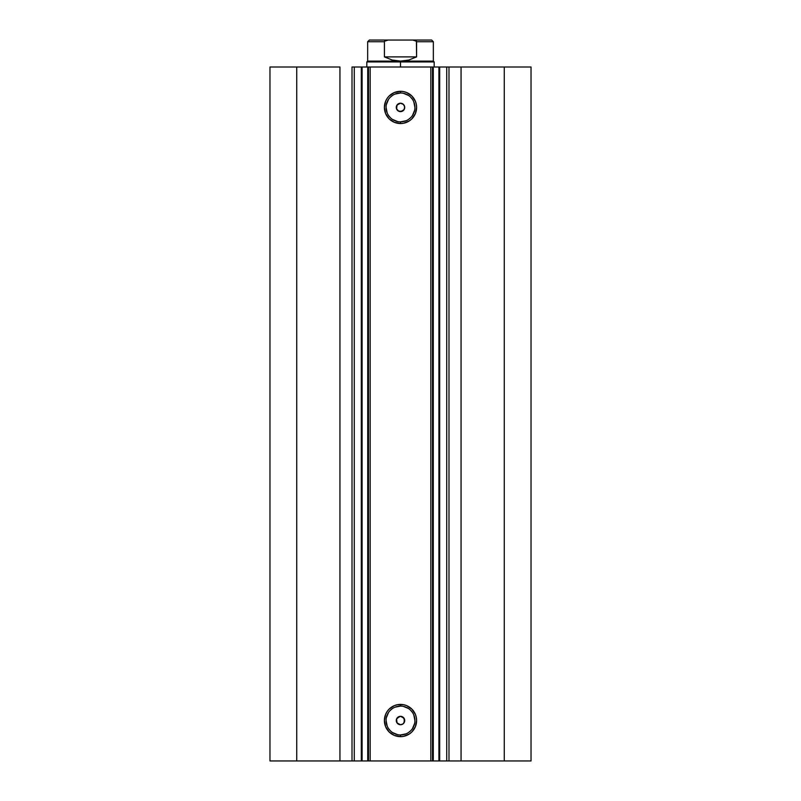<?xml version="1.0" encoding="UTF-8"?>
<svg xmlns="http://www.w3.org/2000/svg" width="801" height="801" viewBox="0 0 801 801"><rect width="100%" height="100%" fill="white"/><g stroke="black" fill="none" stroke-linecap="round" stroke-linejoin="round"><path stroke-width="1.2" d="M353.982 760.95L362.102 760.95L354.272 760.95L354.272 67.004L361.311 67.004L361.311 760.95L361.311 67.004L531.033 67.004L504.26 67.004L504.26 760.95L531.033 760.95L531.033 67.004L531.033 760.95L461.056 760.95L504.26 760.95L504.26 67.004L448.991 67.004L448.991 760.95L461.056 760.95L461.056 67.004L461.056 760.95L446.728 760.95L448.991 760.95L448.991 67.004L446.728 67.004L446.728 760.95L446.728 67.004M400.5 92.996L400.5 91.314A16.11 16.11 0 0 1 416.61 107.424A16.11 16.11 0 0 1 400.5 123.534L394.332 122.313L389.106 118.818L385.611 113.592L384.39 107.424L385.611 101.256L387.103 98.473L389.106 96.03L394.332 92.536L400.5 91.314L403.644 91.624L406.668 92.536L411.894 96.03L415.389 101.256L416.3 104.28L416.61 107.424L415.389 113.592L411.894 118.818L409.451 120.821L403.644 123.224L400.5 123.534L400.5 121.852A14.428 14.428 0 0 0 414.928 107.424A14.428 14.428 0 0 0 400.5 92.996A14.428 14.428 0 0 0 386.072 107.424A14.428 14.428 0 0 0 400.5 121.852L400.5 123.534A16.11 16.11 0 0 1 384.39 107.424A16.11 16.11 0 0 1 400.5 91.314L400.5 92.996A14.428 14.428 0 0 1 414.928 107.424A14.428 14.428 0 0 1 400.5 121.852A14.428 14.428 0 0 1 386.072 107.424A14.428 14.428 0 0 1 400.5 92.996L394.983 94.097M400.5 706.102L400.5 704.409A16.11 16.11 0 0 1 416.61 720.53A16.11 16.11 0 0 1 400.5 736.64L394.332 735.408L389.106 731.924L385.611 726.687L384.39 720.53L385.611 714.362L387.103 711.578L389.106 709.135L394.332 705.641L397.356 704.72L403.644 704.72L406.668 705.641L411.894 709.135L415.389 714.362L416.3 717.386L416.61 720.53L415.389 726.687L411.894 731.924L409.451 733.926L403.644 736.329L400.5 736.64L400.5 734.958A14.428 14.428 0 0 0 414.928 720.53A14.428 14.428 0 0 0 400.5 706.102A14.428 14.428 0 0 0 386.072 720.53A14.428 14.428 0 0 0 400.5 734.958L400.5 736.64A16.11 16.11 0 0 1 384.39 720.53A16.11 16.11 0 0 1 400.5 704.409L400.5 706.102A14.428 14.428 0 0 1 414.928 720.53A14.428 14.428 0 0 1 400.5 734.958A14.428 14.428 0 0 1 386.072 720.53A14.428 14.428 0 0 1 400.5 706.102L394.983 707.193M398.037 717.105L396.505 719.198L396.485 721.781L397.977 723.894L400.5 724.735A4.215 4.215 0 0 1 396.285 720.53A4.215 4.215 0 0 1 400.5 716.314L397.016 718.157M397.056 722.953L397.977 723.894L396.535 721.961L396.515 719.168L398.237 716.975L400.5 716.314L404.004 718.187L404.395 722.142L402.843 724.024L400.5 724.735L396.996 722.862L396.605 718.918L399.679 716.394M399.028 103.479L400.5 103.209L397.006 105.071L398.888 103.529M403.474 104.45L404.625 106.603L404.395 109.036L402.112 111.319L398.888 111.319L400.5 111.639A4.215 4.215 0 0 1 396.285 107.424A4.215 4.215 0 0 1 400.5 103.209L403.474 104.45L404.685 106.933L404.074 109.657L401.892 111.399L398.297 111.019L396.535 108.856L396.515 106.072L397.977 104.06M397.066 104.991L396.505 108.756L398.868 111.309M353.982 67.004L362.102 67.004L362.082 760.95L439.569 760.95M439.569 67.004L438.918 67.004L438.918 760.95L433.281 760.95L433.281 67.004L438.918 67.004L438.918 760.95L447.018 760.95M354.272 760.95L352.009 760.95L352.009 67.004L352.009 760.95L339.944 760.95L339.944 67.004L296.74 67.004L296.74 760.95L296.74 67.004L339.944 67.004L339.944 760.95L269.967 760.95L269.967 67.004L296.74 67.004L269.967 67.004L269.967 760.95L354.272 760.95L354.272 67.004L352.009 67.004L354.272 67.004M438.898 67.004L447.018 67.004M403.143 723.804L403.874 723.043M432.5 67.004L432.5 760.95L430.818 760.95L430.818 67.004L370.182 67.004L370.182 760.95L430.818 760.95L430.818 67.004L432.5 67.004L432.5 760.95L433.281 760.95L433.281 67.004L432.5 67.004M361.311 760.95L368.5 760.95L368.5 67.004L370.182 67.004L370.182 760.95L368.5 760.95L368.5 67.004L361.311 67.004M400.5 121.852L406.017 120.751M408.52 119.419L410.703 117.627M412.495 115.444L414.648 110.238M414.928 107.424L413.827 101.907M412.495 99.404L410.703 97.221M408.52 95.429L403.314 93.276M392.48 95.429L390.297 97.221M388.505 99.404L386.352 104.611M386.072 107.424L387.173 112.941M388.505 115.444L390.297 117.627M392.48 119.419L397.686 121.572M398.888 111.319L396.605 109.036L396.996 105.081M400.5 734.958L406.017 733.856M408.52 732.525L410.703 730.732M412.495 728.54L414.648 723.343M414.928 720.53L413.827 715.003M412.495 712.51L410.703 710.327M408.52 708.525L403.314 706.372M392.48 708.525L390.297 710.327M388.505 712.51L386.352 717.706M386.072 720.53L387.173 726.046M388.505 728.54L390.297 730.732M392.48 732.525L397.686 734.677M402.963 110.838L404.495 108.756L404.515 106.173L403.023 104.06L400.5 103.209A4.215 4.215 0 0 1 404.715 107.424A4.215 4.215 0 0 1 400.5 111.639L403.984 109.797M403.944 104.991L402.953 104M403.934 722.953L404.495 719.198L402.132 716.645M402.963 717.105L400.5 716.314A4.215 4.215 0 0 1 404.715 720.53A4.215 4.215 0 0 1 400.5 724.735L402.082 724.424M401.972 724.474L402.953 723.944M367.719 760.95L367.719 67.004L367.719 760.95M362.082 760.95L362.082 67.004M438.918 760.95L439.689 760.95L439.689 67.004M400.5 61.947L400.5 61.106L367.659 61.106L400.5 61.106L400.5 61.947L366.818 61.947L400.5 61.947L400.5 67.004L400.5 61.947L434.182 61.947L400.5 61.947M434.182 67.004L434.182 61.947L433.341 61.106L400.5 61.106L433.341 61.106L433.341 41.732L416.59 41.732L416.59 56.891L408.82 60.035L400.5 61.106L392.18 60.035L384.41 56.891L384.41 41.732L367.659 41.732L384.41 41.732L384.41 56.891L416.59 56.891L416.41 41.201L412.795 40.05L388.205 40.05L384.59 41.201M400.5 61.106L408.82 60.035L416.59 56.891L384.41 56.891L392.18 60.035L400.5 61.106M384.981 40.811L388.205 40.05L369.341 40.05L412.795 40.05L414.998 40.33L416.59 41.732L433.341 41.732L431.659 40.05L412.795 40.05L431.659 40.05M366.818 67.004L366.818 61.947L367.659 61.106L367.659 41.732L369.341 40.05"/></g></svg>
